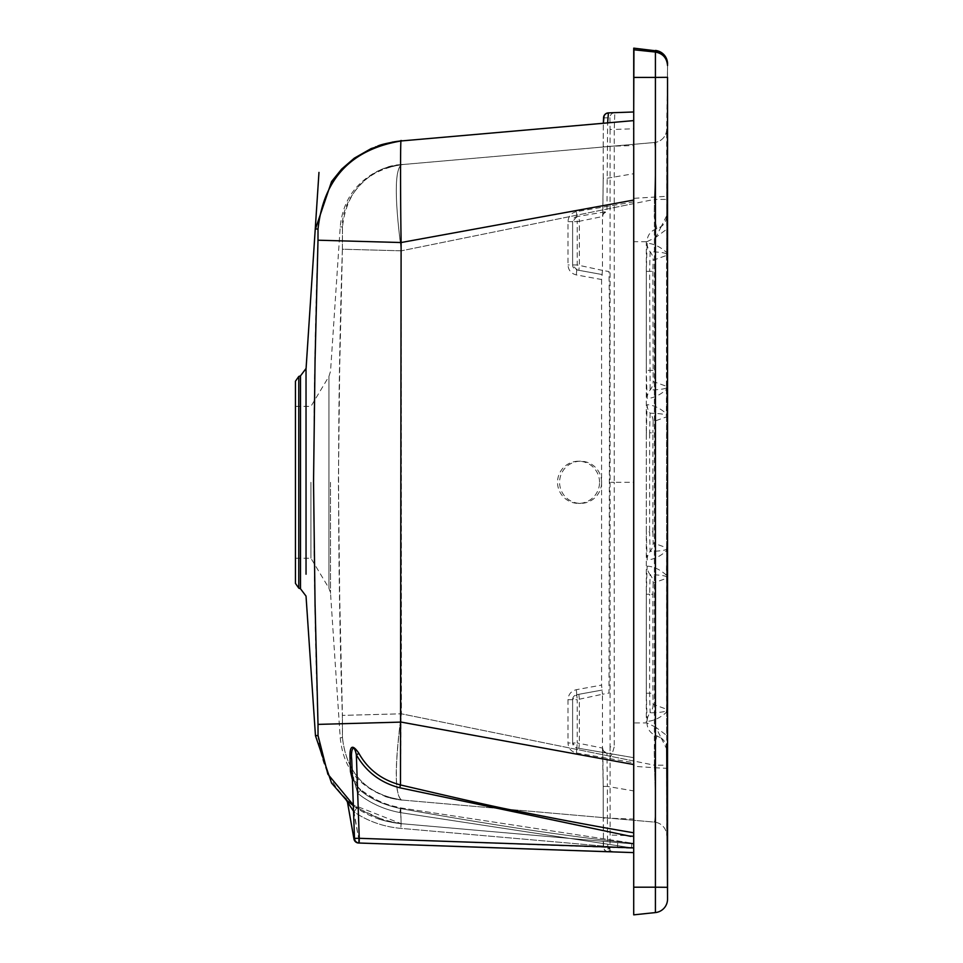 <?xml version="1.0" encoding="UTF-8"?>
<svg xmlns="http://www.w3.org/2000/svg" width="963" height="963" viewBox="0 0 963 963"><rect width="100%" height="100%" fill="white"/><g stroke="black" fill="none" stroke-linecap="round" stroke-linejoin="round"><path stroke-width="0.72" stroke-dasharray="4.82 3.61" d="M310.941 482.307L310.941 558.251L310.941 482.307M330.49 482.307L330.538 593.401L330.49 482.307M342.407 249.236L339.722 365.759L338.398 482.319L339.734 598.866L342.431 715.401L401.402 713.812L401.378 250.801C394.577 198.739 394.601 170.018 401.451 164.637C366.109 170.583 346.451 191.372 342.479 226.991L342.407 249.236L401.378 250.801L654.371 199.413C655.827 164.613 655.827 145.642 654.371 142.512L401.415 164.649C371.682 165.082 341.215 197.295 342.443 227.003L340.228 226.847L342.479 226.991M342.479 737.586C346.439 773.229 366.096 794.03 401.451 799.976C394.661 794.391 394.649 765.669 401.402 713.812L654.371 765.2L654.371 199.413L666.685 199.413L666.685 129.066A13.494 13.494 0 0 1 654.371 142.512L401.451 164.637C405.339 163.999 390.075 165.937 385.874 167.935L401.415 164.649C394.625 170.234 394.601 198.956 401.354 250.813L342.383 249.2C337.327 404.604 337.315 559.997 342.359 715.389L342.431 737.646L340.228 737.766L342.479 737.586L342.431 715.401M342.443 227.003L342.383 249.2M667.54 63.883L666.709 196.308L634.196 198.318L633.979 203.554L401.354 250.813L401.33 713.8L342.359 715.389M667.54 64.208L666.685 215.688L661.268 226.51L656.826 228.688L654.202 216.314L654.479 196.885C655.827 163.301 655.791 145.184 654.371 142.512A13.494 13.494 0 0 0 666.685 129.066L667.54 65.496C666.865 57.973 662.833 53.495 655.418 52.05L633.726 49.763L655.418 52.05C662.833 53.495 666.865 57.973 667.54 65.496L666.685 215.688A13.494 13.494 0 0 1 656.826 228.688C650.675 230.855 647.377 235.189 646.955 241.689L646.293 241.689L646.293 722.924L633.979 722.924L633.979 761.059L401.33 713.8C394.541 765.874 394.553 794.595 401.402 799.976C366.072 794.03 346.415 773.253 342.431 737.646M633.979 761.059L634.196 766.307L654.479 767.74C655.827 801.276 655.791 819.405 654.371 822.101L401.402 799.976L654.371 822.101C655.827 818.971 655.827 800.012 654.371 765.2L666.685 765.2L666.685 199.413L667.54 77.317L666.625 253.269A13.494 13.145 -7.1 0 0 666.649 254.136L666.456 253.847A13.494 13.494 42.3 0 1 666.552 255.424L653.143 260.251L652.914 271.373L649.616 271.373L650.133 251.752C659.378 252.041 664.819 252.739 666.456 253.847A13.494 13.47 -28.8 0 1 666.372 252.282L666.649 254.136A13.494 13.434 4.1 0 1 666.673 255.002L666.552 255.424A13.494 13.494 -139 0 0 666.468 253.847M401.402 799.976L384.899 796.365L401.402 799.976C405.688 800.759 388.209 798.255 385.248 796.473C392.591 799.326 405.411 800.482 401.402 799.976L388.679 797.653C351.603 784.267 342.696 760.746 340.228 737.766L330.538 593.413L328.937 588.188L328.937 376.425L328.937 588.188M601.61 482.307A21.09 21.017 90 0 0 580.605 461.217A21.09 21.017 90 0 0 559.587 482.307A21.09 21.017 90 0 0 580.605 503.396A21.09 21.017 90 0 0 601.61 482.307M633.979 203.554L633.979 722.924M646.293 722.924L646.955 722.924C647.377 729.436 650.663 733.77 656.826 735.925L654.202 748.299L654.479 767.74L666.685 768.318L666.685 835.547A13.494 13.494 0 0 0 654.371 822.101A13.494 13.494 0 0 1 666.685 835.547L666.685 765.2L667.54 899.117A13.53 13.53 0 0 1 655.418 912.575L633.714 914.85M666.986 161.471L666.685 220.623M652.914 271.373L653.143 381.492L666.552 386.319A13.494 13.494 137.7 0 1 666.456 387.896L666.468 387.896C664.819 389.004 659.378 389.702 650.133 389.991L649.616 271.373L646.317 271.373L647.124 243.266C653.576 243.615 659.992 246.612 666.372 252.282M647.124 404.701A13.494 13.494 -78.6 0 0 650.133 413.187C659.378 413.476 664.819 414.174 666.456 415.282L666.456 415.282A13.494 13.494 42.3 0 1 666.552 416.859L653.143 421.686A13.494 13.494 -103.9 0 0 650.133 413.187L649.616 432.808L652.914 432.808L652.914 531.805L649.616 531.805L649.616 432.808L646.317 432.808L647.124 404.701C653.576 405.05 659.992 408.047 666.372 413.717A13.494 13.47 -28.8 0 0 666.468 415.282L666.649 415.571A13.494 13.145 -7.1 0 1 666.625 414.716L666.649 415.571A13.494 13.434 -175.9 0 1 666.673 416.437L666.552 416.859A13.494 13.494 -139 0 0 666.468 415.282M652.914 531.805L653.143 542.927L666.552 547.754A13.494 13.494 137.7 0 1 666.456 549.331L666.468 549.331C664.819 550.439 659.378 551.137 650.133 551.426L649.616 531.805L646.317 531.805L646.317 432.808M653.143 704.362A13.494 13.494 103.9 0 1 650.133 712.861L649.616 693.24L652.914 693.24L653.143 704.362L666.552 709.189L666.649 710.477A13.494 13.145 -172.9 0 0 666.625 711.344L666.372 712.343C659.992 718.001 653.576 721.01 647.124 721.359A13.494 13.494 78.6 0 1 650.133 712.861C659.378 712.572 664.819 711.874 666.456 710.766L666.649 710.477A13.494 13.434 175.9 0 0 666.673 709.623M647.124 721.359L646.317 693.24L646.317 594.243L647.124 566.136A13.494 13.494 -78.6 0 0 650.133 574.634C659.378 574.923 664.819 575.609 666.456 576.717L666.456 576.717A13.494 13.494 42.3 0 1 666.552 578.294L653.143 583.121A13.494 13.494 -103.9 0 0 650.133 574.634L649.616 594.243L652.914 594.243L652.914 693.24M666.372 389.461A13.494 13.47 28.8 0 1 666.468 387.896L666.649 387.608A13.494 13.145 -172.9 0 0 666.625 388.474L666.372 389.461C660.004 395.119 653.588 398.128 647.124 398.477A13.494 13.494 78.6 0 1 650.133 389.991A13.494 13.494 103.9 0 0 653.143 381.492M646.293 241.689L633.979 241.689M646.955 241.689L655.839 237.331L666.625 229.29M666.456 710.766L666.468 710.766A13.494 13.494 -41 0 0 666.552 709.189L666.552 709.189A13.494 13.494 137.7 0 1 666.456 710.766A13.494 13.47 28.8 0 0 666.372 712.343M647.124 566.136C653.588 566.485 660.004 569.494 666.372 575.152A13.494 13.47 -28.8 0 0 666.468 576.717L666.649 577.006A13.494 13.145 -7.1 0 1 666.625 576.151L666.649 577.006A13.494 13.434 -175.9 0 1 666.673 577.872L666.552 578.294A13.494 13.494 -139 0 0 666.468 576.717M666.372 550.896A13.494 13.47 28.8 0 1 666.468 549.331L666.649 549.042A13.494 13.145 -172.9 0 0 666.625 549.909L666.372 550.896C659.992 556.566 653.576 559.575 647.124 559.924A13.494 13.494 78.6 0 1 650.133 551.426A13.494 13.494 103.9 0 0 653.143 542.927M666.552 416.859L666.685 735.431L655.839 727.282L661.268 738.115L656.826 735.925A13.494 13.494 0 0 1 666.685 748.925L666.998 803.142M666.552 255.424L666.649 387.608A13.494 13.434 175.9 0 0 666.673 386.753M666.685 229.182L666.673 255.002M666.685 254.497L666.372 413.717M666.685 387.246L666.673 416.437M666.685 415.932L666.649 549.042A13.494 13.434 175.9 0 0 666.673 548.188M666.685 548.681L666.372 575.152M666.685 710.116L666.625 735.323M661.268 738.115L666.685 748.925L667.54 899.117M667.54 65.496L666.685 215.688M666.685 735.431L666.685 748.925M633.726 181.321L633.714 887.308L655.418 887.308L655.418 912.575M633.714 852.171L633.714 850.124M354.54 838.954L358.657 838.279L617.403 847.32L617.752 842.613L401.126 823.666L633.726 844.009L617.752 842.613L617.403 847.32L633.726 848.319L358.657 838.279L358.561 843.01L358.657 838.279L353.963 839.002M633.726 757.676L576.825 747.974L578.944 748.335L579.353 743.34L579.353 699.282L578.883 694.299L576.777 694.684A5.068 5.068 180 0 0 572.612 699.668L577.234 699.668L577.234 742.979L602.477 748.07L602.477 694.239L577.234 699.668L576.777 694.684L572.612 699.668L572.612 742.979A5.068 5.068 -0 0 0 576.825 747.974L577.234 742.979L572.612 742.979L576.825 747.974L633.726 757.676M633.726 111.985L633.714 852.508M633.714 849.029L633.726 186.774M608.062 851.713A5.068 5.068 -88 0 1 603.548 846.682L608.785 846.862A5.068 5.068 -88 0 0 613.684 851.93L610.205 850.377L608.785 846.862L608.857 850.69L608.929 851.761L609.904 851.798L610.109 835.017L610.061 746.855L614.25 746.867L612.011 754.306L610.097 752.934M295.448 583.385L295.448 381.228M633.726 832.79C602.477 827.53 558.564 819.489 518.01 811.195C505.142 809.064 465.948 800.301 400.403 784.929C381.854 780.03 368.022 769.557 358.934 753.511C352.566 744.086 349.593 745.579 350.002 757.977L350.472 771.64L360.21 790.286C370.418 798.905 383.852 804.996 400.5 808.571C494.248 825.411 571.396 836.943 631.933 843.155L633.726 843.359L631.933 843.155C571.408 836.943 494.284 825.423 400.572 808.583C383.876 804.996 370.43 798.893 360.21 790.25L357.682 793.331L359.163 843.022L359.259 838.304L354.48 838.352A4.851 4.851 0 0 0 359.163 843.022A4.851 4.851 0 0 1 354.48 838.352L359.259 838.304L354.48 838.352A4.851 4.851 0 0 0 359.163 843.022L359.259 838.304L633.726 847.982L359.259 838.304L356.346 754.92C353.71 742.064 350.544 750.791 351.724 759.518L353.313 804.936L401.15 823.666C384.586 822.065 369.768 816.865 356.659 808.077L354.023 811.978L347.523 802.48M353.541 811.34L358.657 838.279L354.023 811.978C368.155 821.367 383.743 826.832 400.777 828.373L617.403 847.32L400.777 828.373C383.731 826.832 368.155 821.367 354.023 811.978L356.659 808.077L346.162 799.88M350.002 757.977A4.851 2.107 -2 0 1 351.724 759.518L352.229 773.819L357.682 793.368C370.081 803.19 384.129 809.57 399.826 812.531L631.475 847.813L631.945 843.119L633.726 843.311L631.945 843.119L631.475 847.813L399.898 812.543C384.297 809.642 370.237 803.238 357.682 793.331L352.229 773.746L354.48 838.352A4.851 4.851 0 0 0 359.163 843.022M399.826 812.531L400.5 808.571L401.15 823.666L633.726 844.009L401.15 823.666L400.716 807.897C385.862 805.116 372.5 799.049 360.656 789.684L360.656 789.684C356.912 787.553 354.107 782.245 352.229 773.746L351.724 759.398M603.548 846.682L603.199 818.141L607.388 818.141C607.352 838.665 607.713 849.86 608.435 851.749L608.929 851.761M609.904 851.798L633.726 852.628M350.472 771.64A4.851 2.961 -2 0 1 352.229 773.819C352.374 779.284 355.178 784.58 360.656 789.72L360.21 790.286L352.434 779.657L354.48 838.352L353.349 805.742L356.659 808.077C369.756 816.853 384.574 822.053 401.126 823.666L400.777 828.373L401.126 823.666L397.25 823.245L399.392 823.497C389.931 822.209 382.263 820.392 376.401 818.032C381.119 820.031 388.173 821.788 397.599 823.293L401.09 823.654C351.194 815.252 323.496 785.88 317.971 735.576C314.708 735.732 314.732 735.708 318.031 735.503M633.738 201.869L576.416 211.643L577.234 221.634L579.353 221.273L578.944 216.278L576.825 216.639A5.068 5.068 180 0 0 572.612 221.634L572.612 264.945A5.068 5.068 -0 0 0 576.777 269.929L578.883 270.314L579.353 265.331L579.353 221.273L602.73 216.506A5.068 5.068 80.3 0 1 606.943 211.511L607.617 122.891M608.435 112.876L614.803 112.647L614.25 129.451L633.726 128.765M578.944 748.335L606.943 753.114L607.388 786.422L633.726 790.912M358.934 753.511L356.346 754.92C366.217 771.941 380.674 782.883 399.705 787.746L400.403 784.929L401.065 722.069L317.946 724.417L317.971 735.576M400.716 807.897L631.945 843.119L400.656 807.885C389.341 804.767 383.647 805.899 360.656 789.72L357.682 793.368L359.259 838.304L633.726 847.885M306.041 574.201L306.078 368.504M317.946 724.417C312.373 563.018 312.373 401.607 317.959 240.196L317.983 229.086C323.484 178.757 351.194 149.373 401.102 140.959L396.443 141.477M317.959 240.196L401.077 242.544C400.319 194.743 400.343 134.375 401.102 140.959L399.043 141.164M602.73 216.506L603.199 178.203L602.814 215.712C602.044 214.809 603.428 213.401 606.943 211.511L578.944 216.278M608.435 851.749C600.467 850.04 604.427 847.801 603.199 818.141L603.199 786.41L607.388 786.422L607.388 818.141L633.726 819.068M602.73 748.119A5.068 5.068 -80.3 0 0 606.943 753.114C603.416 751.2 602.044 749.804 602.814 748.901L603.199 786.41L602.477 748.07A5.068 5.068 99.7 0 0 606.69 753.066M603.199 178.203L603.199 146.472L603.199 178.203L607.388 178.203L633.726 173.701M603.548 117.931L609.916 117.715A5.068 5.068 88 0 1 614.803 112.647M609.916 117.715L610.061 129.451L614.25 129.451L614.25 482.307L633.726 482.307M610.061 129.451L610.061 482.307L614.25 482.307L614.25 746.867M576.825 216.639L572.612 221.634L577.234 221.634L577.234 264.945L602.477 270.386L602.477 216.543A5.068 5.068 80.3 0 1 606.69 211.547M576.416 211.643C571.191 212.931 568.387 216.266 567.989 221.634L567.989 264.945C568.375 270.266 571.143 273.588 576.307 274.912L601.574 279.511L602.477 270.386L609.013 271.578L609.579 318.296L609.013 693.047L602.477 694.239L601.574 685.102L576.307 689.701C571.143 691.025 568.375 694.347 567.989 699.668L572.612 699.668L572.612 742.979L567.989 742.979C568.387 748.359 571.191 751.682 576.416 752.97L576.825 747.974M567.989 221.634L572.612 221.634L572.612 264.945L576.777 269.929L601.634 274.455L576.777 269.929L577.234 264.945L567.989 264.945M602.284 690.038L578.883 694.299M602.284 274.575L578.883 270.314M576.307 689.701L576.777 694.684L601.634 690.158L576.777 694.684M633.726 764.55L401.065 722.069L401.077 242.544L633.738 200.063M576.307 274.912L576.777 269.929M599.552 482.307A21.09 21.017 90 0 0 578.546 461.217A21.09 21.017 90 0 0 557.529 482.307A21.09 21.017 90 0 0 578.546 503.396A21.09 21.017 90 0 0 599.552 482.307M601.574 279.511L601.574 685.102M647.124 243.266A13.494 13.494 -78.6 0 0 650.133 251.752A13.494 13.494 76.1 0 1 653.143 260.251M652.914 370.37L646.317 370.37L646.317 271.373M653.143 421.686L652.914 432.808M653.143 583.121L652.914 594.243M646.317 693.24L649.616 693.24L649.616 594.243L646.317 594.243M647.124 398.477L646.317 370.37M647.124 559.924L646.317 531.805M661.268 226.51L655.839 237.331M666.552 386.319A13.494 13.494 139 0 1 666.468 387.896M666.552 547.754A13.494 13.494 139 0 1 666.468 549.331M666.552 578.294L666.552 709.189M655.839 727.282L646.955 722.924M667.54 887.308L655.418 887.308L655.418 77.317L667.54 77.317M655.418 52.05L655.418 77.317L633.714 77.317M400.572 808.583L399.898 812.543M298.771 588.14L298.771 376.473M608.857 850.69A5.068 4.213 92 0 0 611.421 851.846M633.714 835.848L610.109 835.017M610.109 757.195L612.011 754.306M400.656 807.885L400.5 808.571M300.504 558.251L300.504 406.374M603.199 146.472L603.344 123.264L603.199 146.472L633.738 145.545M610.061 482.307L610.061 746.855M633.726 836.907L399.705 787.758M567.989 699.668L567.989 742.979M576.416 752.97L633.726 762.744M295.448 558.251L310.941 558.251L328.901 588.128M295.448 406.374L310.941 406.374L328.901 376.497M328.937 376.425L330.538 371.224L340.228 226.847C342.659 201.375 355.227 182.765 377.917 170.993C400.175 162.374 404.316 165.118 401.439 164.649L396.985 165.179L401.427 164.649C407.193 163.602 387.391 166.503 384.249 168.477C388.932 166.695 394.577 165.419 401.198 164.661L401.415 164.649M346.078 799.796L354.841 806.838L385.176 820.909L401.114 823.666C406.771 824.773 381.011 820.994 376.425 818.008C380.108 819.814 387.547 821.62 398.706 823.425L401.15 823.666M377.376 146.268C386.994 142.199 405.483 140.309 401.138 140.959L401.126 140.959M398.574 141.212L400.716 140.995M375.401 146.966C389.257 141.392 406.242 140.417 401.114 140.959L400.885 140.971M394.385 141.778L376.003 146.725M603.199 786.41L603.199 818.141M578.546 503.396L580.605 503.396M578.546 461.217L580.605 461.217"/><path stroke-width="1.44" d="M667.54 77.317L667.54 887.308L667.54 77.317L655.418 77.413L655.418 52.05C662.833 53.495 666.865 57.973 667.54 65.496M666.685 743.99L667.54 899.117L667.54 887.308L655.418 887.2L655.418 77.413L633.714 77.437L633.726 49.763L655.418 52.05L655.442 50.437A13.53 13.53 -90.7 0 1 667.552 63.883M667.54 899.117A13.53 13.53 0 0 1 655.418 912.575L633.714 914.85L633.726 77.437M633.738 48.15L633.726 49.763L633.738 48.15L655.43 50.762A13.53 13.53 -179.7 0 1 667.54 64.208M633.714 914.85L633.714 887.308M633.943 49.787L633.714 111.985L608.435 112.876L607.617 122.891M633.714 850.124L633.714 852.171M633.726 186.774L633.726 181.321M608.399 851.725L608.062 851.713A5.068 5.068 -88 0 0 608.435 851.749L358.561 843.01L633.702 852.616L633.726 847.885L359.259 838.304L359.163 843.022L633.714 852.616L359.163 843.022A4.851 4.851 0 0 1 354.48 838.352L359.259 838.304L356.346 754.811C366.133 771.832 380.602 782.823 399.765 787.77L400.476 784.941C466.285 800.385 505.334 809.101 517.6 811.111C561.634 819.982 600.346 827.205 633.726 832.79M346.078 799.808L346.006 799.735A4.851 4.851 -10 0 1 347.523 802.492L353.963 839.002A4.851 4.851 0 0 0 358.561 843.01L358.561 843.01A4.851 4.851 0 0 1 353.963 839.002L354.54 838.954M298.771 588.14L298.771 376.473L295.448 381.228L295.448 583.385L298.771 588.14L300.504 588.778L300.504 558.251M317.971 735.576C314.708 735.732 314.732 735.708 318.031 735.503L327.877 774.18L353.313 804.936L353.349 805.742L346.006 799.735A4.851 4.851 170 0 1 347.523 802.48L353.963 839.002M346.006 799.735L354.023 811.978M354.48 838.352L351.724 759.398C350.532 750.671 353.71 741.883 356.346 754.811L358.934 753.415C367.998 769.497 381.842 780.006 400.476 784.941L401.114 242.532L633.714 200.063M352.229 773.819L352.434 779.657L350.472 771.568A4.851 2.949 178 0 1 352.229 773.746M351.724 759.398A4.851 2.095 -2 0 0 350.002 757.869C349.605 745.422 352.59 743.942 358.934 753.415M350.472 771.568L350.002 757.869M318.031 735.503L318.007 724.393L401.126 722.094L633.714 764.55M614.803 112.647L633.714 111.985M318.007 724.393L315.045 603.368L313.541 482.307L315.045 361.245L317.995 240.208L401.114 242.532C400.343 194.707 400.379 134.387 401.138 140.959L633.714 120.604M317.995 240.208L318.019 229.074C323.52 178.745 351.23 149.373 401.138 140.959L632.775 120.688M300.504 406.374L300.504 375.847L306.029 368.504L306.041 574.201M401.126 140.959L401.138 140.959C407.168 139.864 382.492 143.282 377.376 146.268M318.019 229.074C314.72 228.893 314.708 228.905 317.983 229.086C314.708 228.905 314.72 228.893 318.019 229.074M603.548 117.931A5.068 5.068 88 0 1 608.435 112.876L605.908 113.646L604.126 115.572L603.344 123.264L603.548 117.931M655.418 912.575L655.418 887.2L633.714 887.188M655.43 50.762L655.418 52.05M399.765 787.77L630.885 836.402M298.771 376.473L300.504 375.847L300.504 588.778L306.029 596.109L315.467 735.708L331.561 783.051L346.078 799.796M315.467 228.905L331.573 181.562L341.648 169.103L354.3 158.173L371.2 148.555L392.435 142.115L399.043 141.164M396.443 141.477L398.574 141.212M401.09 140.959L394.385 141.778M376.003 146.725L375.401 146.966M306.078 368.504L318.97 172.413"/></g></svg>
